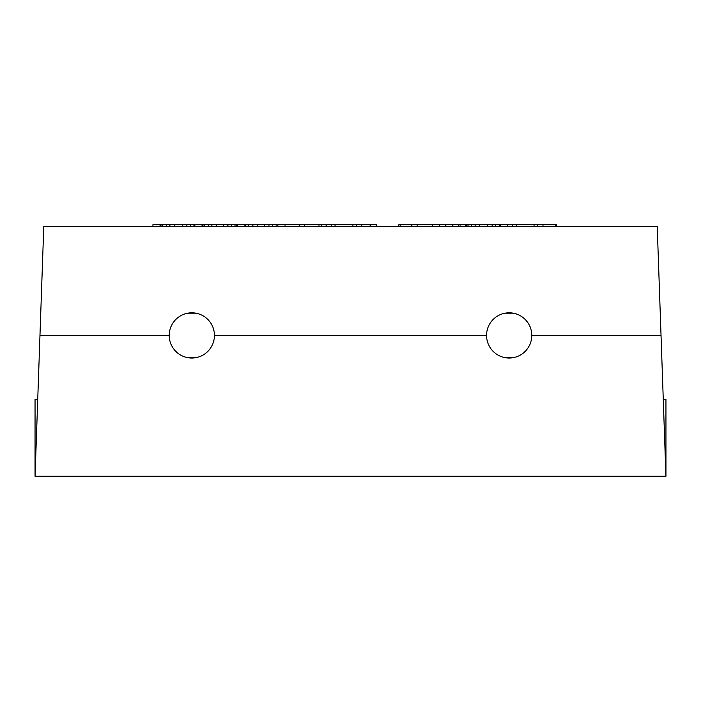 <?xml version="1.0" encoding="UTF-8"?>
<svg xmlns="http://www.w3.org/2000/svg" width="701" height="701" viewBox="0 0 701 701"><rect width="100%" height="100%" fill="white"/><g stroke="black" fill="none" stroke-linecap="round" stroke-linejoin="round"><path stroke-width="1.05" d="M663.26 399.29L665.95 399.29L665.95 476.251L35.05 476.251L35.05 399.29L37.74 399.29M493.189 319.437A22.607 22.607 0 0 1 525.163 319.437A22.607 22.607 0 0 1 525.163 351.411A22.607 22.607 0 0 1 493.189 351.411A22.607 22.607 0 0 1 493.189 319.437L493.513 319.121A22.607 22.607 0 0 0 493.189 319.437M175.837 319.437A22.607 22.607 0 0 1 207.811 319.437A22.607 22.607 0 0 1 207.811 351.411A22.607 22.607 0 0 1 175.837 351.411A22.607 22.607 0 0 1 175.837 319.437L176.161 319.121A22.607 22.607 0 0 0 175.837 319.437M35.05 476.251L43.777 226.335L657.223 226.335L661.034 335.428L531.787 335.428M665.95 476.251L661.034 335.428M169.213 335.428L39.966 335.428M169.949 341.15L170.799 343.753M183.496 356.45L184.819 356.923M187.71 357.659L195.938 357.659M198.83 356.923L200.144 356.45M212.85 343.753L213.7 341.15M486.564 335.428L214.436 335.428M487.3 341.15L488.15 343.753M500.856 356.45L502.17 356.923M505.062 357.659L513.29 357.659M516.181 356.923L517.504 356.45M530.201 343.753L531.051 341.15M531.051 329.707L530.201 327.104A22.607 22.607 0 0 1 531.051 329.707M517.504 314.399L516.181 313.925A22.607 22.607 0 0 1 517.504 314.399M513.29 313.189L505.062 313.189A22.607 22.607 0 0 1 513.29 313.189M502.17 313.925L500.856 314.399A22.607 22.607 0 0 1 502.17 313.925M488.15 327.104L487.3 329.707M213.7 329.707L212.85 327.104A22.607 22.607 0 0 1 213.7 329.707M200.144 314.399L198.83 313.925A22.607 22.607 0 0 1 200.144 314.399M195.938 313.189L187.71 313.189A22.607 22.607 0 0 1 195.938 313.189M184.819 313.925L183.496 314.399A22.607 22.607 0 0 1 184.819 313.925M170.799 327.104L169.949 329.707M321.689 226.335L321.689 224.749L376.612 224.749L376.612 226.335M318.964 226.335L318.964 224.749L321.689 224.749M417.148 226.335L417.148 224.749L556.699 224.749L556.699 226.335M445.836 226.335L445.836 224.749M194.896 226.335L194.896 224.749L318.964 224.749M194.002 226.335L194.002 224.749L194.896 224.749M190.435 226.335L190.435 224.749L194.002 224.749M186.86 226.335L186.86 224.749L190.435 224.749M182.4 226.335L182.4 224.749L186.86 224.749M174.365 226.335L174.365 224.749L182.4 224.749M169.905 226.335L169.905 224.749L174.365 224.749M166.339 226.335L166.339 224.749L169.905 224.749M162.763 226.335L162.763 224.749L166.339 224.749M160.976 226.335L160.976 224.749L162.763 224.749M160.091 226.335L160.091 224.749L160.976 224.749M237.744 226.335L237.744 224.749M236.85 226.335L236.85 224.749M235.063 226.335L235.063 224.749M231.496 226.335L231.496 224.749M227.921 226.335L227.921 224.749M223.461 226.335L223.461 224.749M216.32 226.335L216.32 224.749M211.86 226.335L211.86 224.749M208.285 226.335L208.285 224.749M204.718 226.335L204.718 224.749M202.931 226.335L202.931 224.749M202.037 226.335L202.037 224.749M277.903 226.335L277.903 224.749M276.124 226.335L276.124 224.749M272.549 226.335L272.549 224.749M268.982 226.335L268.982 224.749M264.514 226.335L264.514 224.749M257.372 226.335L257.372 224.749M252.912 226.335L252.912 224.749M248.452 226.335L248.452 224.749M245.771 226.335L245.771 224.749M244.877 226.335L244.877 224.749M304.681 226.335L304.681 224.749M299.327 226.335L299.327 224.749M285.044 226.335L285.044 224.749M361.804 226.335L361.804 224.749M356.45 226.335L356.45 224.749M352.883 226.335L352.883 224.749M335.025 226.335L335.025 224.749M331.459 226.335L331.459 224.749M326.105 226.335L326.105 224.749M432.315 226.335L432.315 224.749M411.785 226.335L411.785 224.749L417.148 224.749M445.705 226.335L445.705 224.749L445.722 226.335M439.457 226.335L439.457 224.749M458.2 226.335L458.2 224.749M452.846 226.335L452.846 224.749M500.155 226.335L500.155 224.749M499.261 226.335L499.261 224.749M495.686 226.335L495.686 224.749M492.12 226.335L492.12 224.749M487.659 226.335L487.659 224.749M479.624 226.335L479.624 224.749M475.164 226.335L475.164 224.749M471.589 226.335L471.589 224.749M468.023 226.335L468.023 224.749M466.235 226.335L466.235 224.749M465.341 226.335L465.341 224.749M542.995 226.335L542.995 224.749M537.641 226.335L537.641 224.749M534.066 226.335L534.066 224.749M516.216 226.335L516.216 224.749M512.65 226.335L512.65 224.749M507.296 226.335L507.296 224.749M400.113 226.335L400.113 224.749L411.785 224.749M398.799 226.335L398.799 224.749L400.113 224.749M500.838 226.335L500.838 224.749M555.762 226.335L555.762 224.749M555.963 226.335L555.963 224.749M152.897 226.335L152.897 224.749L160.091 224.749M370.163 226.335L370.163 224.749M460.075 226.335L460.075 224.749M452.443 226.335L452.443 224.749"/></g></svg>

